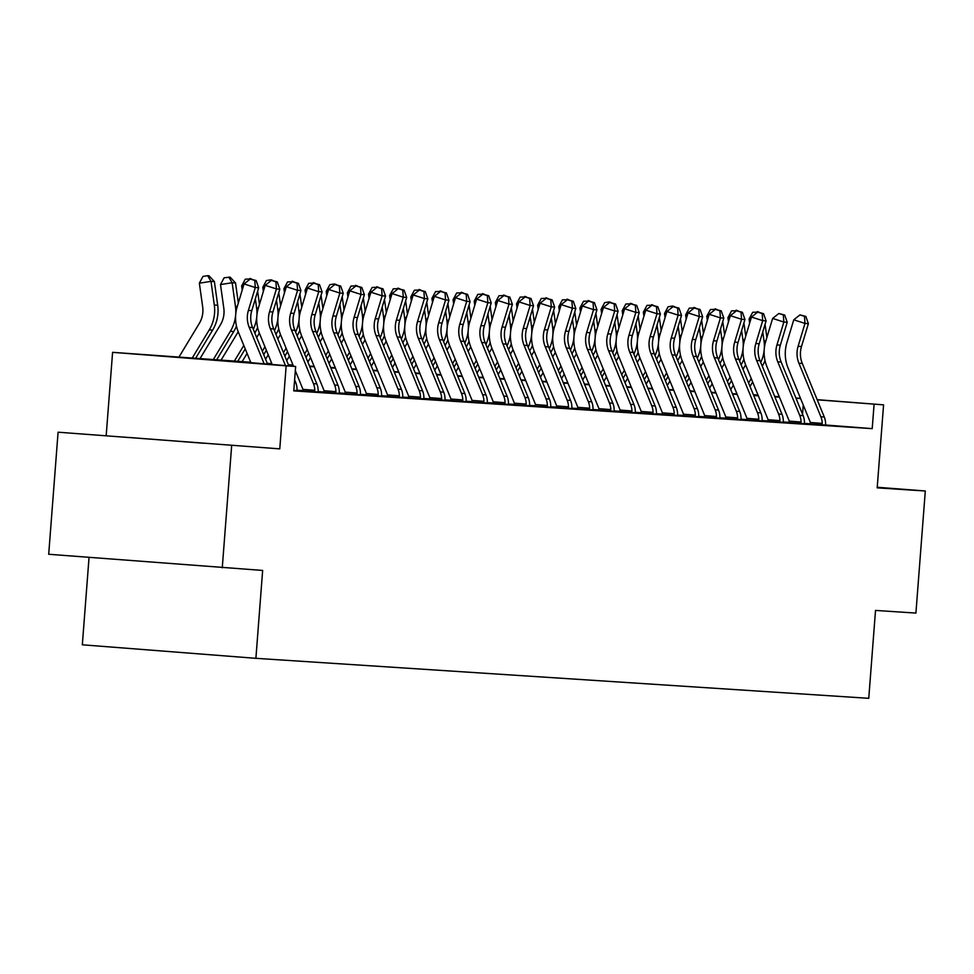 <?xml version="1.0" encoding="UTF-8"?>
<svg xmlns="http://www.w3.org/2000/svg" width="974" height="974" viewBox="0 0 974 974"><rect width="100%" height="100%" fill="white"/><g stroke="black" fill="none" stroke-linecap="round" stroke-linejoin="round"><path stroke-width="1.46" d="M129.299 437.484L203.968 443.267L129.299 437.484M89.048 557.408L82.327 644.8L255.894 658.327L868.759 698.321L875.516 610.43L915.913 613.072L925.3 490.993L877.233 487.256M255.894 658.327L262.651 570.435L48.7 554.267L58.087 432.2L279.769 448.868L286.161 365.859L112.594 352.332L250.708 362.243M279.769 448.868L58.087 432.2M106.203 435.341L112.594 352.332M222.267 567.793L231.654 445.727M250.878 362.669L295.646 366.48L293.771 390.891L872.205 428.645L825.696 425.017M810.283 423.824L804.536 423.373M789.147 422.339L783.388 421.961M768.011 420.951L762.252 420.573M746.863 419.575L741.104 419.197M725.727 418.187L719.969 417.822M704.579 416.811L698.821 416.434M683.444 415.435L677.685 415.058M662.296 414.047L656.537 413.682M641.148 412.672L635.401 412.294M620.012 411.296L614.253 410.918M598.864 409.908L593.105 409.543M577.728 408.532L571.969 408.155M556.58 407.156L550.821 406.779M535.444 405.768L529.686 405.403M514.296 404.393L508.538 404.015M493.148 403.017L487.402 402.639M472.013 401.629L466.254 401.264M450.865 400.253L445.106 399.876M429.729 398.877L423.97 398.5M408.581 397.489L402.822 397.112M387.445 396.114L381.686 395.736M366.297 394.738L360.538 394.36M345.161 393.35L339.402 392.972M324.013 391.974L318.255 391.597M302.865 390.598L297.119 390.221M293.795 390.464L297.131 390.647M302.817 390.903L320.47 392.205L318.279 392.035L318.169 390.513A17.142 16.473 -86.3 0 0 316.842 383.878L294.878 330.308A24.484 23.522 93.7 0 1 294.075 313.397L300.954 290.52L297.569 290.301L286.344 286.697L279.453 309.574A36.732 35.283 -86.3 0 0 280.658 334.946L293.527 366.309M323.952 392.279L341.618 393.581L339.415 393.411L339.305 391.889A17.142 16.473 -86.3 0 0 337.99 385.254L316.014 331.696A24.484 23.522 93.7 0 1 315.211 314.772L322.102 291.896L318.717 291.676L307.48 288.073L300.601 310.95A36.732 35.283 -86.3 0 0 301.806 336.322L323.782 389.892A4.894 4.7 93.7 0 1 324.038 390.744L335.92 391.67A17.142 16.473 -86.3 0 0 334.606 385.034L312.63 331.464A24.484 23.522 93.7 0 1 311.826 314.553L318.717 291.676L318.194 284.578L319.545 284.676L313.701 283.142L318.194 284.578M360.563 394.823L360.453 393.277A17.142 16.473 -86.3 0 0 359.126 386.629L337.162 333.071A24.484 23.522 93.7 0 1 336.359 316.16L343.238 293.284L339.853 293.064L328.628 289.461L321.737 312.325A36.732 35.283 -86.3 0 0 322.942 337.71L344.918 391.268A4.894 4.7 93.7 0 1 345.186 392.12L345.1 393.691L342.897 393.52L360.563 394.787M366.248 395.042L383.902 396.345L381.698 396.174L381.589 394.653A17.142 16.473 -86.3 0 0 380.274 388.017L358.298 334.447A24.484 23.522 93.7 0 1 357.495 317.536L364.386 294.659L361.001 294.44L349.776 290.836L342.885 313.713A36.732 35.283 -86.3 0 0 344.09 339.086L366.066 392.644A4.894 4.7 93.7 0 1 366.321 393.508L378.204 394.433A17.142 16.473 -86.3 0 0 376.889 387.798L354.913 334.228A24.484 23.522 93.7 0 1 354.11 317.317L361.001 294.44L360.477 287.342L361.829 287.427L355.985 285.906L360.477 287.342M387.384 396.418L405.05 397.721L402.846 397.55L402.737 396.028A17.142 16.473 -86.3 0 0 401.422 389.393L379.446 335.835A24.484 23.522 93.7 0 1 378.642 318.912L385.521 296.035L382.137 295.816L370.911 292.212L364.033 315.089A36.732 35.283 -86.3 0 0 365.238 340.462L387.202 394.032A4.894 4.7 93.7 0 1 387.469 394.884L399.34 395.809A17.142 16.473 -86.3 0 0 398.025 389.174L376.061 335.616A24.484 23.522 93.7 0 1 375.258 318.693L382.137 295.816L381.613 288.718L382.977 288.815L377.133 287.281L381.613 288.718M423.994 398.963L423.873 397.416A17.142 16.473 -86.3 0 0 422.558 390.769L400.582 337.211A24.484 23.522 93.7 0 1 399.778 320.3L406.669 297.423L403.285 297.204L392.059 293.6L385.168 316.465A36.732 35.283 -86.3 0 0 386.374 341.85L408.349 395.407A4.894 4.7 93.7 0 1 408.617 396.26L408.52 397.83L406.328 397.66L423.982 398.926M429.668 399.182L447.334 400.484L445.13 400.314L445.021 398.792A17.142 16.473 -86.3 0 0 443.706 392.157L421.73 338.587A24.484 23.522 93.7 0 1 420.926 321.676L427.817 298.799L424.421 298.58L413.195 294.976L406.316 317.853A36.732 35.283 -86.3 0 0 407.522 343.225L429.485 396.783A4.894 4.7 93.7 0 1 429.753 397.648L441.636 398.573A17.142 16.473 -86.3 0 0 440.309 391.938L418.345 338.368A24.484 23.522 93.7 0 1 417.542 321.457L424.421 298.58L423.909 291.482L425.261 291.567L419.417 290.045L423.909 291.482M450.816 400.558L468.47 401.86L466.278 401.69L466.156 400.168A17.142 16.473 -86.3 0 0 464.841 393.533L442.878 339.975A24.484 23.522 93.7 0 1 442.074 323.051L448.953 300.175L445.568 299.955L434.343 296.352L427.452 319.228A36.732 35.283 -86.3 0 0 428.657 344.601L450.633 398.171A4.894 4.7 93.7 0 1 450.901 399.023L462.772 399.949A17.142 16.473 -86.3 0 0 461.457 393.313L439.481 339.756A24.484 23.522 93.7 0 1 438.677 322.832L445.568 299.955L445.045 292.857L446.396 292.955L440.552 291.421L445.045 292.857M487.414 403.102L487.304 401.556A17.142 16.473 -86.3 0 0 485.989 394.908L464.014 341.35A24.484 23.522 93.7 0 1 463.21 324.439L470.101 301.563L466.704 301.343L455.479 297.74L448.6 320.604A36.732 35.283 -86.3 0 0 449.805 345.989L471.769 399.547A4.894 4.7 93.7 0 1 472.037 400.399L471.952 401.97L469.76 401.799L487.414 403.066M493.1 403.321L510.753 404.624L508.562 404.454L508.452 402.932A17.142 16.473 -86.3 0 0 507.125 396.296L485.162 342.726A24.484 23.522 93.7 0 1 484.358 325.815L491.237 302.938L487.852 302.719L476.627 299.115L469.736 321.992A36.732 35.283 -86.3 0 0 470.941 347.365L492.917 400.923A4.894 4.7 93.7 0 1 493.185 401.787L505.056 402.712A17.142 16.473 -86.3 0 0 503.741 396.077L481.765 342.507A24.484 23.522 93.7 0 1 480.961 325.596L487.852 302.719L487.329 295.621L488.692 295.706L482.836 294.185L487.329 295.621M514.248 404.697L531.901 406L529.698 405.829L529.588 404.307A17.142 16.473 -86.3 0 0 528.273 397.672L506.297 344.114A24.484 23.522 93.7 0 1 505.494 327.191L512.385 304.314L509 304.095L497.775 300.491L490.884 323.368A36.732 35.283 -86.3 0 0 492.089 348.741L514.065 402.311A4.894 4.7 93.7 0 1 514.321 403.163L526.203 404.088A17.142 16.473 -86.3 0 0 524.889 397.453L502.913 343.895A24.484 23.522 93.7 0 1 502.109 326.972L509 304.095L508.477 296.997L509.828 297.094L503.984 295.56L508.477 296.997M550.846 407.242L550.736 405.695A17.142 16.473 -86.3 0 0 549.421 399.048L527.445 345.49A24.484 23.522 93.7 0 1 526.642 328.579L533.521 305.702L530.136 305.483L518.911 301.879L512.032 324.756A36.732 35.283 -86.3 0 0 513.225 350.129L535.201 403.686A4.894 4.7 93.7 0 1 535.469 404.539L535.383 406.109L533.18 405.939L550.846 407.205M556.531 407.461L574.185 408.763L571.981 408.593L571.872 407.071A17.142 16.473 -86.3 0 0 570.557 400.436L548.581 346.866A24.484 23.522 93.7 0 1 547.778 329.955L554.669 307.078L551.284 306.859L540.059 303.255L533.168 326.132A36.732 35.283 -86.3 0 0 534.373 351.504L556.349 405.062A4.894 4.7 93.7 0 1 556.604 405.927L568.487 406.852A17.142 16.473 -86.3 0 0 567.172 400.217L545.197 346.647A24.484 23.522 93.7 0 1 544.393 329.736L551.284 306.859L550.76 299.761L552.112 299.846L546.268 298.324L550.76 299.761M577.667 408.837L595.333 410.139L593.129 409.969L593.02 408.447A17.142 16.473 -86.3 0 0 591.705 401.812L569.729 348.254A24.484 23.522 93.7 0 1 568.926 331.33L575.817 308.466L572.42 308.234L561.194 304.631L554.316 327.507A36.732 35.283 -86.3 0 0 555.521 352.88L577.485 406.45A4.894 4.7 93.7 0 1 577.752 407.302L589.635 408.228A17.142 16.473 -86.3 0 0 588.308 401.592L566.344 348.035A24.484 23.522 93.7 0 1 565.541 331.111L572.42 308.234L571.908 301.136L573.26 301.234L567.416 299.7L571.908 301.136M614.277 411.381L614.156 409.835A17.142 16.473 -86.3 0 0 612.841 403.199L590.865 349.629A24.484 23.522 93.7 0 1 590.074 332.718L596.952 309.842L593.568 309.622L582.342 306.019L575.451 328.895A36.732 35.283 -86.3 0 0 576.657 354.268L598.633 407.826A4.894 4.7 93.7 0 1 598.9 408.678L598.803 410.249L596.612 410.078L614.265 411.357M619.951 411.6L637.617 412.903L635.413 412.733L635.304 411.211A17.142 16.473 -86.3 0 0 633.989 404.575L612.013 351.005A24.484 23.522 93.7 0 1 611.209 334.094L618.1 311.217L614.704 310.998L603.478 307.394L596.599 330.271A36.732 35.283 -86.3 0 0 597.805 355.644L619.768 409.202A4.894 4.7 93.7 0 1 620.036 410.066L631.919 410.991A17.142 16.473 -86.3 0 0 630.592 404.356L608.628 350.786A24.484 23.522 93.7 0 1 607.825 333.875L614.704 310.998L614.192 303.9L615.544 303.985L609.7 302.464L614.192 303.9M641.099 412.976L658.753 414.279L656.561 414.108L656.452 412.586A17.142 16.473 -86.3 0 0 655.125 405.951L633.161 352.393A24.484 23.522 93.7 0 1 632.357 335.47L639.236 312.605L635.852 312.374L624.626 308.77L617.735 331.647A36.732 35.283 -86.3 0 0 618.94 357.02L640.916 410.59A4.894 4.7 93.7 0 1 641.184 411.442L653.055 412.367A17.142 16.473 -86.3 0 0 651.74 405.732L629.764 352.174A24.484 23.522 93.7 0 1 628.961 335.251L635.852 312.374L635.328 305.276L636.692 305.373L630.835 303.839L635.328 305.276M677.697 415.521L677.587 413.974A17.142 16.473 -86.3 0 0 676.273 407.339L654.297 353.769A24.484 23.522 93.7 0 1 653.493 336.858L660.384 313.981L657 313.762L645.762 310.158L638.883 333.035A36.732 35.283 -86.3 0 0 640.088 358.408L662.064 411.965A4.894 4.7 93.7 0 1 662.32 412.818L662.235 414.388L660.043 414.218L677.697 415.496M683.383 415.74L701.049 417.042L698.845 416.872L698.735 415.35A17.142 16.473 -86.3 0 0 697.408 408.715L675.445 355.145A24.484 23.522 93.7 0 1 674.641 338.234L681.52 315.357L678.135 315.138L666.91 311.534L660.019 334.411A36.732 35.283 -86.3 0 0 661.224 359.783L683.2 413.341A4.894 4.7 93.7 0 1 683.468 414.206L695.339 415.131A17.142 16.473 -86.3 0 0 694.024 408.496L672.048 354.926A24.484 23.522 93.7 0 1 671.256 338.015L678.135 315.138L677.612 308.04L678.975 308.125L673.131 306.603L677.612 308.04M704.531 417.116L722.184 418.418L719.981 418.248L719.871 416.726A17.142 16.473 -86.3 0 0 718.556 410.091L696.58 356.533A24.484 23.522 93.7 0 1 695.777 339.609L702.668 316.745L699.283 316.513L688.058 312.91L681.167 335.787A36.732 35.283 -86.3 0 0 682.372 361.159L704.348 414.729A4.894 4.7 93.7 0 1 704.604 415.581L716.487 416.507A17.142 16.473 -86.3 0 0 715.172 409.871L693.196 356.314A24.484 23.522 93.7 0 1 692.392 339.39L699.283 316.513L698.76 309.415L700.111 309.513L694.267 307.979L698.76 309.415M741.129 419.66L741.019 418.114A17.142 16.473 -86.3 0 0 739.704 411.478L717.728 357.908A24.484 23.522 93.7 0 1 716.925 340.997L723.804 318.121L720.419 317.901L709.194 314.298L702.315 337.174A36.732 35.283 -86.3 0 0 703.508 362.547L725.484 416.105A4.894 4.7 93.7 0 1 725.752 416.969L725.667 418.528L723.463 418.357L741.129 419.636M746.814 419.879L764.468 421.182L762.265 421.012L762.155 419.49A17.142 16.473 -86.3 0 0 760.84 412.854L738.864 359.284A24.484 23.522 93.7 0 1 738.061 342.373L744.952 319.496L741.567 319.277L730.342 315.673L723.451 338.55A36.732 35.283 -86.3 0 0 724.656 363.923L746.632 417.493A4.894 4.7 93.7 0 1 746.9 418.345L758.77 419.27A17.142 16.473 -86.3 0 0 757.455 412.635L735.48 359.065A24.484 23.522 93.7 0 1 734.676 342.154L741.567 319.277L741.044 312.179L742.395 312.264L736.551 310.743L741.044 312.179M767.95 421.255L785.616 422.558L783.413 422.387L783.303 420.865A17.142 16.473 -86.3 0 0 781.988 414.23L760.012 360.672A24.484 23.522 93.7 0 1 759.209 343.749L766.1 320.884L762.703 320.653L751.478 317.049L744.599 339.926A36.732 35.283 -86.3 0 0 745.804 365.299L767.768 418.869A4.894 4.7 93.7 0 1 768.036 419.721L779.918 420.646A17.142 16.473 -86.3 0 0 778.591 414.011L756.628 360.453A24.484 23.522 93.7 0 1 755.824 343.53L762.703 320.653L762.192 313.555L763.543 313.652L757.699 312.118L762.192 313.555M789.098 422.643L804.561 423.775M810.234 424.019L827.9 425.321L825.696 425.151L825.587 423.629A17.142 16.473 -86.3 0 0 824.272 416.994L802.296 363.436A24.484 23.522 93.7 0 1 801.492 346.513L808.383 323.636L804.987 323.417L793.761 319.813L786.882 342.69A36.732 35.283 -86.3 0 0 788.088 368.062L810.051 421.632A4.894 4.7 93.7 0 1 810.319 422.485L822.202 423.41A17.142 16.473 -86.3 0 0 820.887 416.775L798.911 363.205A24.484 23.522 93.7 0 1 798.108 346.294L804.987 323.417L804.475 316.319L805.827 316.404L799.983 314.882L804.475 316.319M817.162 399.669L883.576 404.855L877.184 487.852L925.3 490.993M883.576 404.855L817.21 399.803M872.205 428.645L874.092 404.234M295.646 366.48L286.161 365.859M753.401 394.701L758.003 395.067M774.659 396.357L779.261 396.722M795.904 398.013L800.518 398.378M758.064 395.188L753.45 394.835M267.266 363.314L271.843 363.619M288.401 364.702L292.991 364.994M309.549 366.078L314.127 366.382M330.685 367.454L335.275 367.758M351.833 368.842L356.423 369.134M372.969 370.217L377.559 370.522M394.117 371.593L398.707 371.898M415.265 372.981L419.843 373.273M436.401 374.357L440.991 374.661M457.549 375.733L462.126 376.037M478.684 377.121L483.274 377.413M499.832 378.496L504.41 378.801M520.968 379.872L525.558 380.177M542.116 381.26L546.706 381.552M563.252 382.636L567.842 382.94M584.4 384.012L588.99 384.316M605.548 385.4L610.126 385.692M626.684 386.775L631.274 387.08M647.832 388.151L652.41 388.456M668.968 389.539L673.558 389.831M690.116 390.915L694.693 391.219M711.251 392.291L715.841 392.595M732.399 393.679L736.989 393.971M753.547 395.054L758.125 395.359M800.591 398.549L796.001 398.244M779.444 397.161L774.854 396.868M758.308 395.785L753.718 395.481M737.16 394.397L732.57 394.105M716.012 393.021L711.434 392.729M694.876 391.645L690.286 391.341M673.728 390.257L669.15 389.965M652.592 388.882L648.002 388.589M631.444 387.506L626.866 387.202M610.308 386.118L605.718 385.826M589.16 384.742L584.57 384.438M568.025 383.366L563.435 383.062M546.877 381.978L542.287 381.686M525.729 380.603L521.151 380.298M504.593 379.227L500.003 378.923M483.445 377.839L478.867 377.547M462.309 376.463L457.719 376.159M441.161 375.087L436.571 374.783M420.025 373.699L415.435 373.407M398.877 372.324L394.287 372.019M377.729 370.948L373.152 370.644M356.594 369.56L352.004 369.268M335.446 368.184L330.868 367.88M314.31 366.808L309.72 366.504M293.162 365.42L288.584 365.128M272.026 364.045L267.436 363.74M802.539 414.169L803.246 405.014M264.258 364.033L249.198 327.325A24.484 23.522 93.7 0 1 248.394 310.414L255.285 287.537L244.06 283.933L237.169 306.81A36.732 35.283 -86.3 0 0 238.374 332.183L251.012 362.998M267.667 364.3L252.583 327.556A24.484 23.522 93.7 0 1 251.791 310.633L258.67 287.756L255.285 287.537L254.762 280.439L256.113 280.524L250.269 279.002L254.762 280.439M242.222 290.057L241.637 285.942L245.278 279.173L250.269 279.002L244.06 283.933M258.67 287.756L256.113 280.524M178.79 357.373L199.28 323.441A24.484 23.522 -86.3 0 0 202.665 306.847L199.353 283.178L202.982 276.409L207.645 275.679L208.996 275.764L214.39 281.583L217.689 305.252A36.732 35.283 93.7 0 1 212.624 330.137L195.409 358.627M214.39 281.583L211.005 281.364L214.304 305.032A36.732 35.283 93.7 0 1 209.227 329.918L192.024 358.408M207.645 275.679L211.005 281.364L199.353 283.178M297.131 390.684L297.021 389.137A17.142 16.473 -86.3 0 0 295.706 382.49L294.623 379.848M285.516 365.688L270.346 328.713A24.484 23.522 93.7 0 1 269.542 311.79L276.421 288.925L265.196 285.321L258.317 308.186A36.732 35.283 -86.3 0 0 259.522 333.571L272.27 364.653M288.913 365.956L273.731 328.932A24.484 23.522 93.7 0 1 272.927 312.021L279.818 289.144L276.421 288.925L275.91 281.827L277.261 281.912L271.417 280.378L275.91 281.827M271.417 280.378L265.196 285.321M279.818 289.144L277.261 281.912M295.317 370.68L302.634 388.504A4.894 4.7 93.7 0 1 302.902 389.369L314.772 390.294L314.541 391.816M302.817 390.927L302.902 389.369M314.772 390.294A17.142 16.473 -86.3 0 0 313.458 383.659L291.482 330.089A24.484 23.522 93.7 0 1 290.678 313.178L297.569 290.301L297.046 283.203L298.409 283.288L292.553 281.766L297.046 283.203M284.505 292.821L283.921 288.706L287.561 281.924L292.553 281.766L286.344 286.697M300.954 290.52L298.409 283.288M199.828 358.919L220.428 324.817A24.484 23.522 -86.3 0 0 223.801 308.234L220.501 284.566L224.13 277.785L230.144 277.152L235.525 282.959L238.326 302.975M235.525 282.959L232.141 282.74L235.452 306.408A36.732 35.283 93.7 0 1 235.732 314.066M235.623 315.43A36.732 35.283 93.7 0 1 230.375 331.294L213.172 359.783M236.463 326.095A36.732 35.283 93.7 0 1 233.76 331.513L216.557 360.003M228.793 277.054L232.141 282.74L220.501 284.566M249.928 278.442L251.876 279.173M257.635 291.214L259.474 304.363M255.334 298.835L256.588 307.784A36.732 35.283 93.7 0 1 256.88 315.442M256.771 316.818A36.732 35.283 93.7 0 1 253.313 329.322M257.611 327.471A36.732 35.283 93.7 0 1 254.908 332.901L254.835 333.023M243.817 345.441L234.308 361.171M245.241 348.911L237.705 361.391M220.976 360.295L238.204 331.769M243.549 285.65L241.637 285.942M335.92 391.67L335.689 393.192M323.952 392.315L324.038 390.744M305.641 294.197L305.069 290.082L308.697 283.312L313.689 283.142L307.48 288.073M322.102 291.896L319.545 284.676M345.186 392.12L357.056 393.046L356.825 394.58M357.056 393.046A17.142 16.473 -86.3 0 0 355.741 386.41L333.765 332.852A24.484 23.522 93.7 0 1 332.974 315.929L339.853 293.064L339.329 285.966L340.693 286.052L334.849 284.518L339.329 285.966M334.849 284.518L328.628 289.461M343.238 293.284L340.693 286.052M378.204 394.433L377.973 395.955M366.236 395.067L366.321 393.508M347.925 296.96L347.353 292.845L350.981 286.064L355.973 285.906L349.776 290.836M364.386 294.659L361.829 287.427M263.357 291.433L262.785 287.318L266.413 280.549L271.076 279.818L273.024 280.549M278.771 292.59L280.609 305.739M276.482 300.211L277.736 309.172A36.732 35.283 93.7 0 1 278.028 316.818M277.919 318.194A36.732 35.283 93.7 0 1 274.461 330.71M278.747 328.859A36.732 35.283 93.7 0 1 276.044 334.277L275.971 334.399M264.952 346.817L262.298 351.212M266.377 350.287L263.723 354.694M242.112 361.683L247.092 353.44M256.686 337.552L259.352 333.145M264.685 287.026L262.785 287.318M292.212 281.194L294.16 281.924M299.919 293.978L301.757 307.114M297.618 301.587L298.872 310.548A36.732 35.283 93.7 0 1 299.164 318.206M299.055 319.569A36.732 35.283 93.7 0 1 295.597 332.085M299.895 330.235A36.732 35.283 93.7 0 1 297.192 335.653L297.119 335.774M286.1 348.193L283.434 352.6M287.525 351.663L284.858 356.07M265.573 359.223L268.24 354.816M277.834 338.928L280.488 334.52M285.832 288.401L283.921 288.706M313.36 282.582L315.308 283.312M321.055 295.353L322.893 308.502M318.766 302.975L320.02 311.923A36.732 35.283 93.7 0 1 320.312 319.582M320.202 320.957A36.732 35.283 93.7 0 1 316.745 333.461M321.03 331.61A36.732 35.283 93.7 0 1 318.34 337.041L318.255 337.162M307.236 349.581L304.582 353.976M308.661 353.051L306.006 357.446M286.721 360.599L289.375 356.192M298.969 340.303L301.636 335.908M306.968 289.789L305.069 290.082M399.34 395.809L399.109 397.331M387.384 396.455L387.469 394.884M369.073 298.336L368.501 294.221L372.129 287.452L377.121 287.281L370.911 292.212M385.521 296.035L382.977 288.815M326.789 295.572L326.217 291.457L329.845 284.688L334.496 283.958L336.456 284.688M342.203 296.729L344.041 309.878M339.914 304.351L341.156 313.311A36.732 35.283 93.7 0 1 341.448 320.957M341.338 322.333A36.732 35.283 93.7 0 1 337.881 334.849M342.178 332.998A36.732 35.283 93.7 0 1 339.476 338.416L339.402 338.538M328.384 350.957L325.73 355.352M329.809 354.426L327.154 358.834M307.869 361.975L310.523 357.58M320.117 341.691L322.771 337.284M328.116 291.165L326.217 291.457M408.617 396.26L420.488 397.185L420.257 398.719M420.488 397.185A17.142 16.473 -86.3 0 0 419.173 390.55L397.197 336.992A24.484 23.522 93.7 0 1 396.394 320.069L403.285 297.204L402.761 290.106L404.113 290.191L398.269 288.657L402.761 290.106M390.209 299.712L389.637 295.597L393.265 288.828L398.269 288.669L392.059 293.6M406.669 297.423L404.113 290.191M355.644 285.333L357.592 286.064M363.351 298.117L365.177 311.266M361.05 305.739L362.304 314.687A36.732 35.283 93.7 0 1 362.596 322.345M362.486 323.709A36.732 35.283 93.7 0 1 359.029 336.225M363.326 334.374A36.732 35.283 93.7 0 1 360.623 339.792L360.55 339.914M349.52 352.332L346.866 356.74M350.944 355.802L348.29 360.21M329.005 363.363L331.659 358.956M341.265 343.067L343.919 338.66M349.252 292.541L347.353 292.845M441.636 398.573L441.405 400.095M429.668 399.206L429.753 397.648M411.357 301.1L410.784 296.985L414.413 290.203L419.404 290.045L413.195 294.976M427.817 298.799L425.261 291.567M376.78 286.721L378.74 287.452M384.487 299.493L386.325 312.642M382.198 307.114L383.439 316.063A36.732 35.283 93.7 0 1 383.732 323.721M383.622 325.097A36.732 35.283 93.7 0 1 380.177 337.601M384.462 335.75A36.732 35.283 93.7 0 1 381.759 341.18L381.686 341.302M370.668 353.72L368.014 358.115M372.092 357.19L369.438 361.585M350.153 364.739L352.807 360.331M362.401 344.443L365.067 340.048M370.4 293.929L368.501 294.221M462.772 399.949L462.54 401.471M450.804 400.594L450.901 399.023M432.505 302.476L431.92 298.361L435.561 291.591L440.552 291.421L434.343 296.352M448.953 300.175L446.396 292.955M397.928 288.097L399.876 288.828M405.634 300.869L407.461 314.018M403.333 308.49L404.587 317.451A36.732 35.283 93.7 0 1 404.88 325.097M404.77 326.473A36.732 35.283 93.7 0 1 401.312 338.989M405.61 337.138A36.732 35.283 93.7 0 1 402.907 342.556L402.834 342.678M391.816 355.096L389.15 359.491M393.24 358.566L390.574 362.973M371.289 366.114L373.955 361.719M383.549 345.831L386.203 341.424M391.548 295.305L389.637 295.597M472.037 400.399L483.92 401.325L483.688 402.859M483.92 401.325A17.142 16.473 -86.3 0 0 482.605 394.689L460.629 341.131A24.484 23.522 93.7 0 1 459.825 324.208L466.704 301.343L466.193 294.245L467.544 294.331L461.7 292.797L466.193 294.245M453.641 303.851L453.068 299.736L456.696 292.967L461.688 292.809L455.479 297.74M470.101 301.563L467.544 294.331M419.076 289.473L421.024 290.203M426.77 302.257L428.609 315.406M424.481 309.878L425.735 318.827A36.732 35.283 93.7 0 1 426.028 326.485M425.906 327.848A36.732 35.283 93.7 0 1 422.46 340.364M426.746 338.514A36.732 35.283 93.7 0 1 424.043 343.932L423.97 344.053M412.952 356.472L410.298 360.879M414.376 359.954L411.722 364.349M392.437 367.502L395.091 363.095M404.685 347.207L407.351 342.799M412.684 296.68L410.784 296.985M505.056 402.712L504.824 404.234M493.1 403.346L493.185 401.787M474.788 305.239L474.216 301.124L477.844 294.343L482.836 294.185L476.627 299.115M491.237 302.938L488.692 295.706M440.211 290.861L442.159 291.591M447.918 303.632L449.757 316.781M445.617 311.254L446.871 320.202A36.732 35.283 93.7 0 1 447.163 327.861M447.054 329.236A36.732 35.283 93.7 0 1 443.596 341.74M447.894 339.889A36.732 35.283 93.7 0 1 445.191 345.32L445.118 345.441M434.1 357.86L431.433 362.255M435.524 361.33L432.858 365.725M413.573 368.878L416.239 364.471M425.833 348.582L428.487 344.187M433.832 298.068L431.92 298.361M526.203 404.088L525.972 405.61M514.235 404.734L514.321 403.163M495.924 306.615L495.352 302.5L498.98 295.731L503.972 295.56L497.775 300.491M512.385 304.314L509.828 297.094M461.359 292.237L463.307 292.967M469.054 305.008L470.892 318.157M466.765 312.63L468.019 321.59A36.732 35.283 93.7 0 1 468.311 329.236M468.202 330.612A36.732 35.283 93.7 0 1 464.744 343.128M469.03 341.277A36.732 35.283 93.7 0 1 466.327 346.695L466.254 346.817M455.235 359.236L452.581 363.631M456.66 362.705L454.006 367.113M434.721 370.254L437.375 365.859M446.969 349.97L449.635 345.563M454.968 299.444L453.068 299.736M535.469 404.539L547.339 405.464L547.108 406.998M547.339 405.464A17.142 16.473 -86.3 0 0 546.024 398.829L524.049 345.271A24.484 23.522 93.7 0 1 523.257 328.348L530.136 305.483L529.613 298.385L530.976 298.47L525.132 296.936L529.613 298.385M517.072 307.991L516.5 303.876L520.128 297.107L525.12 296.948L518.911 301.879M533.521 305.702L530.976 298.47M482.495 293.612L484.443 294.343M490.202 306.396L492.04 319.545M487.913 314.018L489.155 322.966A36.732 35.283 93.7 0 1 489.447 330.624M489.338 331.988A36.732 35.283 93.7 0 1 485.88 344.504M490.178 342.653A36.732 35.283 93.7 0 1 487.475 348.071L487.402 348.193M476.383 360.611L473.717 365.019M477.808 364.093L475.142 368.489M455.856 371.642L458.523 367.235M468.117 351.346L470.771 346.939M476.116 300.82L474.216 301.124M568.487 406.852L568.256 408.374M556.519 407.485L556.604 405.927M538.208 309.379L537.636 305.264L541.264 298.482L546.268 298.324L540.059 303.255M554.669 307.078L552.112 299.846M503.643 295L505.591 295.731M511.35 307.772L513.176 320.921M509.049 315.393L510.303 324.342A36.732 35.283 93.7 0 1 510.595 332M510.486 333.376A36.732 35.283 93.7 0 1 507.028 345.88M511.313 344.029A36.732 35.283 93.7 0 1 508.623 349.459L508.538 349.581M497.519 361.999L494.865 366.394M498.944 365.469L496.29 369.864M477.004 373.018L479.658 368.61M489.252 352.722L491.919 348.327M497.251 302.208L495.352 302.5M589.635 408.228L589.392 409.75M577.667 408.873L577.752 407.302M559.356 310.755L558.784 306.64L562.412 299.87L567.404 299.712L561.194 304.631M575.817 308.466L573.26 301.234M524.779 296.376L526.739 297.107M532.486 309.148L534.324 322.297M530.197 316.769L531.439 325.73A36.732 35.283 93.7 0 1 531.731 333.376M531.621 334.752A36.732 35.283 93.7 0 1 528.164 347.268M532.461 345.417A36.732 35.283 93.7 0 1 529.759 350.835L529.686 350.957M518.667 363.375L516.013 367.77M520.092 366.845L517.438 371.252M498.152 374.393L500.806 369.998M510.4 354.11L513.054 349.703M518.399 303.584L516.5 303.876M598.9 408.678L610.771 409.604L610.54 411.138M610.771 409.604A17.142 16.473 -86.3 0 0 609.456 402.968L587.48 349.41A24.484 23.522 93.7 0 1 586.677 332.487L593.568 309.622L593.044 302.524L594.396 302.61L588.552 301.076L593.044 302.524M580.504 312.13L579.92 308.015L583.56 301.246L588.552 301.088L582.342 306.019M596.952 309.842L594.396 302.61M545.927 297.752L547.875 298.494M553.634 310.536L555.46 323.685M551.333 318.157L552.587 327.106A36.732 35.283 93.7 0 1 552.879 334.764M552.769 336.127A36.732 35.283 93.7 0 1 549.312 348.643M553.609 346.793A36.732 35.283 93.7 0 1 550.907 352.211L550.834 352.344M539.803 364.751L537.149 369.158M541.227 368.233L538.573 372.628M519.288 375.781L521.942 371.374M531.548 355.486L534.202 351.078M539.535 304.959L537.636 305.264M631.919 410.991L631.688 412.513M619.951 411.625L620.036 410.066M609.7 302.464L603.478 307.394M618.1 311.217L615.544 303.985M567.075 299.14L569.023 299.87M574.77 311.911L576.608 325.06M572.481 319.533L573.735 328.494A36.732 35.283 93.7 0 1 574.015 336.14M573.905 337.515A36.732 35.283 93.7 0 1 570.46 350.019M574.745 348.168A36.732 35.283 93.7 0 1 572.042 353.599L571.969 353.72M560.951 366.139L558.297 370.534M562.375 369.609L559.721 374.004M540.436 377.157L543.09 372.762M552.684 356.861L555.35 352.466M560.683 306.347L558.784 306.64M653.055 412.367L652.824 413.889M641.099 413.013L641.184 411.442M622.788 314.894L622.203 310.779L625.844 304.01L630.835 303.851L624.626 308.77M639.236 312.605L636.692 305.373M588.211 300.516L590.159 301.246M595.918 313.287L597.756 326.436M593.616 320.909L594.87 329.869A36.732 35.283 93.7 0 1 595.163 337.515M595.053 338.891A36.732 35.283 93.7 0 1 591.595 351.407M595.893 349.556A36.732 35.283 93.7 0 1 593.19 354.974L593.117 355.096M582.099 367.515L579.433 371.922M583.523 370.984L580.857 375.392M561.572 378.533L564.238 374.138M573.832 358.249L576.486 353.842M581.831 307.723L579.92 308.015M662.32 412.818L674.203 413.755L673.971 415.277M674.203 413.755A17.142 16.473 -86.3 0 0 672.888 407.108L650.912 353.55A24.484 23.522 93.7 0 1 650.108 336.639L657 313.762L656.476 306.664L657.827 306.749L651.983 305.215L656.476 306.664M643.924 316.27L643.351 312.155L646.98 305.386L651.971 305.227L645.762 310.158M660.384 313.981L657.827 306.749M601.64 313.518L601.068 309.403L604.696 302.622L609.359 301.903L611.307 302.634M617.053 314.675L618.892 327.824M614.764 322.297L616.018 331.245A36.732 35.283 93.7 0 1 616.311 338.903M616.201 340.267A36.732 35.283 93.7 0 1 612.743 352.783M617.029 350.932A36.732 35.283 93.7 0 1 614.326 356.35L614.253 356.484M603.235 368.89L600.581 373.298M604.659 372.372L602.005 376.768M582.72 379.921L585.374 375.514M594.968 359.625L597.634 355.218M602.967 309.099L601.068 309.403M695.339 415.131L695.107 416.653M683.383 415.764L683.468 414.206M673.131 306.603L666.91 311.534M681.52 315.357L678.975 308.125M630.495 303.279L632.443 304.01M638.201 316.051L640.04 329.2M635.9 323.672L637.154 332.633A36.732 35.283 93.7 0 1 637.446 340.279M637.337 341.655A36.732 35.283 93.7 0 1 633.879 354.159M638.177 352.308A36.732 35.283 93.7 0 1 635.474 357.738L635.401 357.86M624.383 370.278L621.716 374.673M625.807 373.748L623.141 378.143M603.856 381.297L606.522 376.901M616.116 361.001L618.77 356.606M624.115 310.487L622.203 310.779M716.487 416.507L716.255 418.041M704.519 417.152L704.604 415.581M686.207 319.034L685.635 314.919L689.263 308.149L694.255 307.991L688.058 312.91M702.668 316.745L700.111 309.513M651.643 304.655L653.591 305.386M659.337 317.427L661.176 330.576M657.048 325.048L658.302 334.009A36.732 35.283 93.7 0 1 658.594 341.655M658.485 343.031A36.732 35.283 93.7 0 1 655.027 355.547M659.313 353.696A36.732 35.283 93.7 0 1 656.622 359.114L656.537 359.236M645.519 371.654L642.864 376.061M646.943 375.124L644.289 379.531M625.004 382.672L627.658 378.277M637.252 362.389L639.918 357.982M645.251 311.863L643.351 312.155M725.752 416.969L737.622 417.895L737.391 419.417M737.622 417.895A17.142 16.473 -86.3 0 0 736.307 411.247L714.344 357.689A24.484 23.522 93.7 0 1 713.54 340.778L720.419 317.901L719.896 310.803L721.259 310.889L715.415 309.355L719.896 310.803M707.355 320.409L706.783 316.294L710.411 309.525L715.403 309.367L709.194 314.298M723.804 318.121L721.259 310.889M665.072 317.658L664.499 313.543L668.127 306.761L672.778 306.043L674.739 306.773M680.485 318.815L682.324 331.964M678.196 326.436L679.438 335.385A36.732 35.283 93.7 0 1 679.73 343.043M679.621 344.406A36.732 35.283 93.7 0 1 676.163 356.922M680.461 355.072A36.732 35.283 93.7 0 1 677.758 360.49L677.685 360.623M666.666 373.03L664.012 377.437M668.091 376.512L665.437 380.907M646.152 384.06L648.806 379.653M658.4 363.765L661.054 359.357M666.399 313.238L664.499 313.543M758.77 419.27L758.539 420.792M746.802 419.904L746.9 418.345M728.491 321.797L727.919 317.682L731.547 310.901L736.551 310.743L730.342 315.673M744.952 319.496L742.395 312.264M693.926 307.419L695.874 308.149M701.633 320.19L703.459 333.339M699.332 327.812L700.586 336.773A36.732 35.283 93.7 0 1 700.878 344.419M700.769 345.794A36.732 35.283 93.7 0 1 697.311 358.298M701.597 356.46A36.732 35.283 93.7 0 1 698.906 361.878L698.833 361.999M687.802 374.418L685.148 378.813M689.227 377.888L686.573 382.283M667.287 385.436L669.942 381.041M679.548 365.14L682.202 360.745M687.534 314.626L685.635 314.919M779.918 420.646L779.687 422.18M767.95 421.292L768.036 419.721M749.639 323.173L749.067 319.058L752.695 312.289L757.687 312.13L751.478 317.049M766.1 320.884L763.543 313.652M715.062 308.795L717.022 309.525M722.769 321.578L724.607 334.715M720.48 329.188L721.722 338.148A36.732 35.283 93.7 0 1 722.014 345.794M721.904 347.17A36.732 35.283 93.7 0 1 718.459 359.686M722.745 357.835A36.732 35.283 93.7 0 1 720.042 363.253L719.969 363.375M708.95 375.794L706.296 380.201M710.375 379.263L707.721 383.671M688.435 386.812L691.09 382.417M700.683 366.528L703.35 362.121M708.682 316.002L706.783 316.294M804.561 423.8L804.439 422.253A17.142 16.473 -86.3 0 0 803.124 415.618L781.16 362.048A24.484 23.522 93.7 0 1 780.357 345.137L787.236 322.26L783.851 322.041L772.625 318.437L765.734 341.314A36.732 35.283 -86.3 0 0 766.94 366.687L788.916 420.244A4.894 4.7 93.7 0 1 789.184 421.109L801.054 422.034A17.142 16.473 -86.3 0 0 799.739 415.387L777.763 361.829A24.484 23.522 93.7 0 1 776.96 344.918L783.851 322.041L783.327 314.943L784.679 315.028L778.835 313.494L783.327 314.943M801.054 422.034L800.823 423.556M789.086 422.667L789.184 421.109M778.835 313.494L772.625 318.437M787.236 322.26L784.679 315.028M736.21 310.182L738.158 310.913M743.917 322.954L745.743 336.103M741.616 330.576L742.87 339.524A36.732 35.283 93.7 0 1 743.162 347.182M743.052 348.558A36.732 35.283 93.7 0 1 739.595 361.062M743.893 359.211A36.732 35.283 93.7 0 1 741.19 364.629L741.117 364.763M730.098 377.169L727.432 381.577M731.523 380.651L728.856 385.047M709.571 388.2L712.238 383.793M721.831 367.904L724.486 363.497M729.83 317.378L727.919 317.682M822.202 423.41L821.971 424.932M810.234 424.043L810.319 422.485M799.983 314.882L793.761 319.813M808.383 323.636L805.827 316.404M757.358 311.558L759.306 312.289M765.053 324.33L766.891 337.479M762.764 331.951L764.018 340.912A36.732 35.283 93.7 0 1 764.31 348.558M764.188 349.934A36.732 35.283 93.7 0 1 760.743 362.438M765.028 360.599A36.732 35.283 93.7 0 1 762.325 366.017L762.252 366.139M751.234 378.557L748.58 382.952M752.659 382.027L750.004 386.422M730.719 389.576L733.373 385.18M742.967 369.292L745.634 364.885M750.966 318.766L749.067 319.058M249.198 327.325L252.583 327.556M248.394 310.414L251.791 310.633M217.689 305.252L214.304 305.032M212.624 330.137L209.227 329.918M293.807 390.367L297.131 390.586M270.346 328.713L273.731 328.932M269.542 311.79L272.927 312.021M294.416 382.417L295.706 382.49M314.565 391.718L318.267 391.962M291.482 330.089L294.878 330.308M290.678 313.178L294.075 313.397M313.458 383.659L316.842 383.878M237.254 306.53L235.452 306.408M233.76 331.513L230.375 331.294M258.402 307.906L256.588 307.784M335.701 393.094L339.415 393.338M312.63 331.464L316.014 331.696M311.826 314.553L315.211 314.772M334.606 385.034L337.99 385.254M356.849 394.482L360.563 394.726M333.765 332.852L337.162 333.071M332.974 315.929L336.359 316.16M355.741 386.41L359.126 386.629M377.985 395.858L381.698 396.101M354.913 334.228L358.298 334.447M354.11 317.317L357.495 317.536M376.889 387.798L380.274 388.017M279.538 309.282L277.736 309.172M300.686 310.669L298.872 310.548M321.834 312.045L320.02 311.923M399.133 397.234L402.846 397.477M376.061 335.616L379.446 335.835M375.258 318.693L378.642 318.912M398.025 389.174L401.422 389.393M342.97 313.421L341.156 313.311M420.269 398.622L423.982 398.865M397.197 336.992L400.582 337.211M396.394 320.069L399.778 320.3M419.173 390.55L422.558 390.769M364.118 314.809L362.304 314.687M441.417 399.997L445.13 400.241M418.345 338.368L421.73 338.587M417.542 321.457L420.926 321.676M440.309 391.938L443.706 392.157M385.254 316.185L383.439 316.063M462.565 401.373L466.266 401.617M439.481 339.756L442.878 339.975M438.677 322.832L442.074 323.051M461.457 393.313L464.841 393.533M406.401 317.561L404.587 317.451M483.701 402.761L487.414 403.005M460.629 341.131L464.014 341.35M459.825 324.208L463.21 324.439M482.605 394.689L485.989 394.908M427.537 318.948L425.735 318.827M504.849 404.137L508.55 404.38M481.765 342.507L485.162 342.726M480.961 325.596L484.358 325.815M503.741 396.077L507.125 396.296M448.685 320.324L446.871 320.202M525.984 405.513L529.698 405.756M502.913 343.895L506.297 344.114M502.109 326.972L505.494 327.191M524.889 397.453L528.273 397.672M469.821 321.712L468.019 321.59M547.132 406.901L550.846 407.144M524.049 345.271L527.445 345.49M523.257 328.348L526.642 328.579M546.024 398.829L549.421 399.048M490.969 323.088L489.155 322.966M568.268 408.276L571.981 408.52M545.197 346.647L548.581 346.866M544.393 329.736L547.778 329.955M567.172 400.217L570.557 400.436M512.117 324.464L510.303 324.342M589.416 409.652L593.129 409.896M566.344 348.035L569.729 348.254M565.541 331.111L568.926 331.33M588.308 401.592L591.705 401.812M533.253 325.852L531.439 325.73M610.564 411.04L614.265 411.284M587.48 349.41L590.865 349.629M586.677 332.487L590.074 332.718M609.456 402.968L612.841 403.199M554.401 327.227L552.587 327.106M631.7 412.416L635.413 412.659M608.628 350.786L612.013 351.005M607.825 333.875L611.209 334.094M630.592 404.356L633.989 404.575M575.537 328.603L573.735 328.494M652.848 413.804L656.549 414.035M629.764 352.174L633.161 352.393M628.961 335.251L632.357 335.47M651.74 405.732L655.125 405.951M596.685 329.991L594.87 329.869M673.984 415.18L677.697 415.423M650.912 353.55L654.297 353.769M650.108 336.639L653.493 336.858M672.888 407.108L676.273 407.339M617.82 331.367L616.018 331.245M695.132 416.555L698.845 416.799M672.048 354.926L675.445 355.145M671.256 338.015L674.641 338.234M694.024 408.496L697.408 408.715M638.968 332.743L637.154 332.633M716.267 417.943L719.981 418.175M693.196 356.314L696.58 356.533M692.392 339.39L695.777 339.609M715.172 409.871L718.556 410.091M660.116 334.131L658.302 334.009M737.415 419.319L741.129 419.563M714.344 357.689L717.728 357.908M713.54 340.778L716.925 340.997M736.307 411.247L739.704 411.478M681.252 335.506L679.438 335.385M758.551 420.695L762.265 420.938M735.48 359.065L738.864 359.284M734.676 342.154L738.061 342.373M757.455 412.635L760.84 412.854M702.4 336.882L700.586 336.773M779.699 422.083L783.413 422.314M756.628 360.453L760.012 360.672M755.824 343.53L759.209 343.749M778.591 414.011L781.988 414.23M723.536 338.27L721.722 338.148M800.847 423.459L804.548 423.702M777.763 361.829L781.16 362.048M776.96 344.918L780.357 345.137M799.739 415.387L803.124 415.618M744.684 339.646L742.87 339.524M821.983 424.834L825.696 425.078M798.911 363.205L802.296 363.436M798.108 346.294L801.492 346.513M820.887 416.775L824.272 416.994M765.82 341.022L764.018 340.912"/></g></svg>
